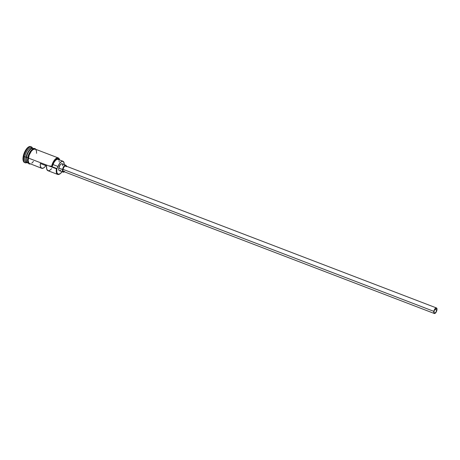 <?xml version="1.0" encoding="UTF-8"?>
<svg xmlns="http://www.w3.org/2000/svg" width="460" height="460" viewBox="0 0 460 460"><rect width="100%" height="100%" fill="white"/><g stroke="black" fill="none" stroke-linecap="round" stroke-linejoin="round"><path stroke-width="0.69" d="M59.639 160.045L58.38 158.297L56.258 158.838L53.964 161.494L52.239 165.393L51.899 166.756L53.026 164.565L58.023 166.48A4.462 1.949 -69 0 1 56.896 168.665A7.51 3.277 111 0 0 56.862 168.855L56.793 172.431L58.046 174.248L60.202 173.702L62.054 171.724A7.51 3.277 -69 0 1 59.863 173.932A7.51 3.277 -69 0 1 56.862 168.855L56.459 168.826A7.803 3.41 111 0 0 59.576 174.104A7.803 3.41 111 0 0 59.719 174.012A7.803 3.41 -69 0 1 57.678 174.426A7.803 3.41 -69 0 1 56.459 168.826L28.359 158.067A7.803 3.41 111 0 0 29.578 163.668L30.268 163.76M436.73 310.155L434.769 309.402L436.316 308.286A2.599 1.138 -69 0 1 436.73 310.155L436.022 312.012L434.941 313.116L434.125 312.811L434.05 311.276A2.599 1.138 -69 0 1 436.322 308.286L436.753 308.919L436.73 310.155A2.599 1.138 -69 0 1 434.459 313.145A2.599 1.138 -69 0 1 434.05 311.276L434.763 309.419L436.73 310.155M64.262 171.229L63.411 171.448L63.026 171.062L62.939 169.309A2.973 1.299 111 0 0 63.405 171.448L434.326 313.49A2.973 1.299 -69 0 1 433.86 311.357L62.939 169.309L64.36 166.382L65.527 165.887L66.027 166.612M436.919 310.074A2.973 1.299 -69 0 1 434.326 313.49L435.505 313.001L436.609 311.173L437 309.074L436.448 307.935A2.973 1.299 -69 0 1 436.919 310.074M64.314 171.793A3.714 1.621 -69 0 1 63.141 172.138A3.714 1.621 -69 0 1 62.56 169.47L58.811 168.038A3.714 1.621 111 0 0 59.392 170.706L58.776 169.803L58.811 168.038L60.191 164.829L61.364 163.806L62.048 163.76L62.669 164.663L62.721 165.778M26.508 157.326L26.312 157.222A7.659 3.346 111 0 1 32.286 148.321A7.659 3.346 111 0 0 26.312 157.222L26.111 157.205A7.803 3.41 -69 0 1 33.097 148.31A7.803 3.41 -69 0 0 32.913 148.229A7.803 3.41 -69 0 0 26.111 157.205L23.857 156.647A8.55 3.732 111 0 0 26.881 162.633A8.55 3.732 -69 0 1 25.191 162.782A8.55 3.732 -69 0 1 23.857 156.647L23.23 156.406A8.55 3.732 111 0 0 24.57 162.541L23.477 161.437L23 159.281L23.23 156.406L24.127 153.255L25.559 150.293L27.307 147.988L29.101 146.677L30.671 146.573A8.55 3.732 111 0 0 23.23 156.406L23.857 156.647A8.55 3.732 -69 0 1 31.309 146.815A8.55 3.732 -69 0 1 32.465 148.057A8.55 3.732 111 0 0 28.002 148.155A8.55 3.732 111 0 0 23.857 156.647L24.863 156.728A7.803 3.41 111 0 0 26.082 162.328L27.335 162.805A7.803 3.41 -69 0 1 26.111 157.205L26.312 157.222A7.659 3.346 111 0 0 26.927 162.317M26.49 161.356A7.659 3.346 -69 0 1 26.438 157.268A7.659 3.346 -69 0 1 30.665 149.195M33.603 148.534A7.803 3.41 111 0 0 26.485 157.349A7.803 3.41 111 0 0 27.709 162.949L28.083 163.093M26.76 162.426A7.803 3.41 -69 0 1 24.863 156.728L26.111 157.205A7.803 3.41 -69 0 0 28.336 162.857M45.902 165.64A7.803 3.41 -69 0 1 41.693 168.302A7.803 3.41 -69 0 1 40.342 163.513L46.586 165.905A7.803 3.41 111 0 0 47.938 170.695L57.678 174.426M27.657 157.797L26.485 157.349L27.657 157.797M30.021 163.835A7.877 3.444 -69 0 1 28.319 158.079L27.64 157.895L28.319 158.079A7.877 3.444 -69 0 1 31.544 150.914A7.877 3.444 -69 0 1 35.604 149.258M46.155 165.261L44.66 167.141L43.142 168.21L41.25 168.044L40.302 165.83L40.342 163.513L46.586 165.905L46.736 169.153L48.041 170.729L49.387 170.602L51.664 168.676M41.693 168.302L29.02 163.294L28.146 160.689L28.359 158.067A7.803 3.41 111 0 1 35.161 149.086L32.907 149.649L31.263 151.334L29.181 155.181L28.359 158.067L51.462 166.911L51.899 166.756A4.462 1.949 111 0 0 53.026 164.565L54.263 162L55.798 160.109L57.316 159.286L58.161 159.419L58.788 160.097M59.139 161.247L59.19 161.972M34.862 148.936A7.877 3.444 111 0 0 27.698 157.843L28.037 156.394M32.913 148.229L31.665 147.746A7.803 3.41 111 0 0 24.863 156.728A7.803 3.41 -69 0 1 28.181 149.477A7.803 3.41 -69 0 1 32.234 148.131M26.462 161.575A7.659 3.346 111 0 1 26.312 157.222L26.438 157.268A7.659 3.346 -69 0 1 31.32 148.741M33.666 148.517L33.292 148.373A7.803 3.41 111 0 0 26.485 157.349A7.803 3.41 111 0 0 28.048 163.036M33.873 148.683L32.292 149.345M31.453 150.081L28.526 154.934M27.485 160.494L27.922 162.478L28.94 163.501M30.251 163.835L28.991 163.363L28.543 162.719L28.106 160.73L29.147 155.169L31.251 151.282L32.913 149.586L34.494 148.919L35.753 149.391M36.57 153.318L36.461 150.978L35.725 149.454M31.832 163.105L33.482 161.42M64.268 164.611A4.462 1.949 -69 0 1 64.187 163.886L63.503 161.604L61.824 161.339L59.748 163.185L58.023 166.48A6.394 2.794 -69 0 1 63.008 161.264L58.012 159.35A6.394 2.794 111 0 0 53.026 164.565L58.023 166.48L56.896 168.665L51.462 166.911A7.803 3.41 -69 0 1 58.27 157.935A7.803 3.41 -69 0 1 59.512 159.608A7.803 3.41 111 0 0 59.461 159.447A7.803 3.41 111 0 0 55.436 158.982A7.803 3.41 111 0 0 51.462 166.911L51.899 166.756A7.51 3.277 -69 0 1 55.74 159.263A7.51 3.277 -69 0 1 59.558 159.764A7.51 3.277 -69 0 1 59.616 159.965M63.008 161.264A6.394 2.794 -69 0 1 64.187 163.886L64.308 164.783M60.875 170.079L60.467 170.436M59.719 170.752L63.141 172.138M65.797 165.197L62.054 163.76A3.714 1.621 111 0 0 58.811 168.038L62.56 169.47A3.714 1.621 -69 0 1 65.797 165.197A3.714 1.621 -69 0 1 66.441 166.238M66.481 166.612L66.062 165.376L65.107 165.243L63.94 166.267L62.945 168.101L62.468 170.125L62.663 171.66L63.468 172.184L64.607 171.528M436.454 307.941L65.533 165.893A2.973 1.299 111 0 0 62.939 169.309L433.86 311.357A2.973 1.299 -69 0 1 436.454 307.941L435.281 308.43L434.177 310.264L433.78 312.357L434.332 313.496M56.896 168.665L56.459 168.826L56.862 168.855A7.51 3.277 -69 0 1 56.896 168.665M59.576 174.104L59.863 173.932M24.57 162.541L25.191 162.782M36.035 149.419L34.937 148.528L34.005 148.448L32.39 149.161L30.239 151.501L28.48 154.939L27.416 160.086L27.801 162.547L29.106 163.961L30.452 164.001M30.682 146.579L31.309 146.815M35.161 149.086L58.27 157.935M59.461 159.447L59.558 159.764M49.801 165.836L51.922 166.652M51.963 166.664L56.959 168.578"/></g></svg>
